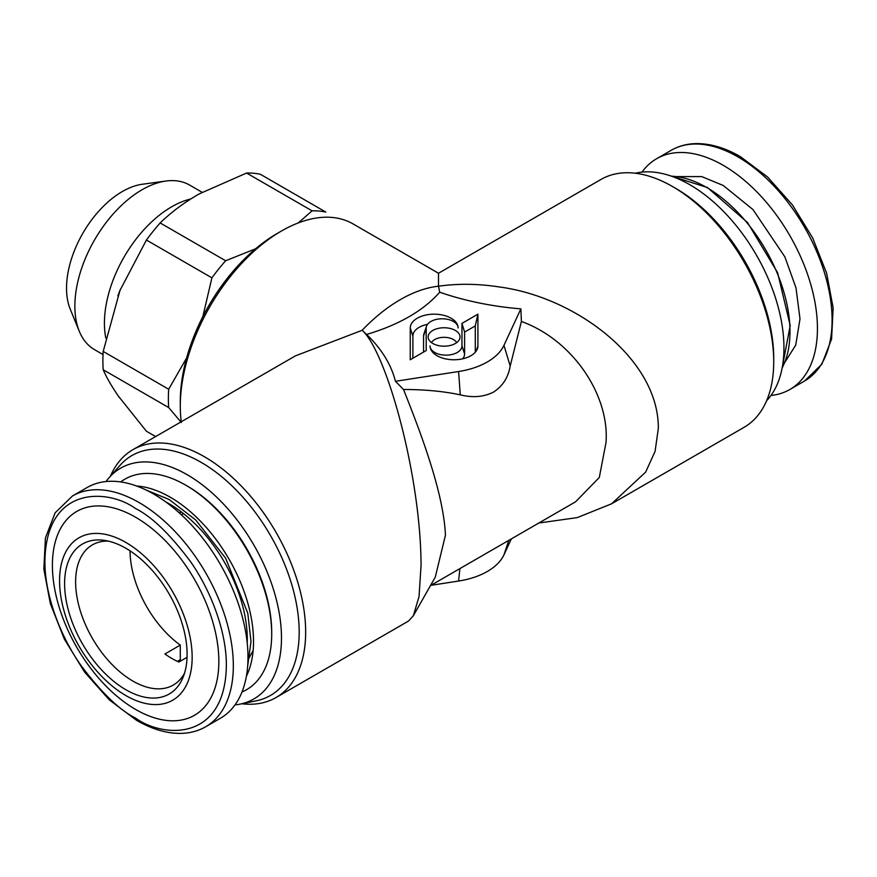 <?xml version="1.0" encoding="UTF-8"?>
<svg xmlns="http://www.w3.org/2000/svg" width="877" height="877" viewBox="0 0 877 877"><rect width="100%" height="100%" fill="white"/><g stroke="black" fill="none" stroke-linecap="round" stroke-linejoin="round"><path stroke-width="1.32" d="M430.464 585.595L575.597 501.797L599.309 477.45L606.018 442.512C609.592 395.768 573.426 340.309 521.398 321.453L520.872 308.879C492.019 306.468 464.963 300.921 439.717 292.238L438.5 286.209C457.991 283.468 478.064 283.688 498.717 286.889C575.455 296.667 658.857 359.142 658.331 428.425L655.075 451.381L645.625 472.144L611.576 503.815L577.241 517.605L538.807 523.032M773.722 361.806L773.722 358.057A138.522 79.982 60 0 0 675.772 188.402L672.538 186.538A143.104 82.624 60 0 1 773.722 361.806A143.104 82.624 60 0 1 744.091 427.318L611.576 503.815M439.717 292.238C423.328 310.754 398.958 324.83 366.608 334.444C381.583 348.903 391.186 364.525 395.439 381.298L458.594 371.53A64.153 37.042 0 0 0 487.349 361.949A64.153 37.042 0 0 0 503.957 345.341L520.872 308.879M241.8 703.771A143.104 82.624 -120 0 0 276.014 697.555L408.529 621.048L413.363 615.709L435.288 577.099L445.439 535.222C443.587 491.602 419.316 429.291 403.53 389.509C424.358 389.476 443.28 391.263 460.272 394.836C472.67 397.917 483.753 397.007 493.521 392.096C502.751 386.066 508.309 377.373 510.195 366.016L521.398 321.453M181.254 421.782A143.104 82.624 -60 0 1 180.289 406.27A143.104 82.624 -60 0 1 281.473 231.002A143.104 82.624 -60 0 1 281.484 231.002A143.104 82.624 -60 0 1 353.036 223.909L438.5 273.251L600.986 179.445A143.104 82.624 60 0 1 672.538 186.538L675.772 188.402M438.5 273.251L438.5 286.209A143.104 82.624 120 0 0 400.329 299.616A143.104 82.624 120 0 0 362.146 330.289L295.396 355.876L132.909 449.682A143.104 82.624 -120 0 0 110.414 476.211M453.453 321.475A15.961 9.209 0 0 0 437.491 319.184A15.961 9.209 0 0 0 426.496 326.244A15.961 9.209 0 0 0 426.2 327.998L426.2 350.548L410.25 359.756L410.25 327.998A23.942 13.824 180 0 1 434.181 314.174A23.942 13.824 180 0 1 458.123 327.998A15.961 9.209 0 0 0 457.838 326.244A15.961 9.209 0 0 0 453.453 321.475M423.558 352.072L423.558 336.055A18.603 10.743 180 0 1 423.898 334.016L426.496 326.244M432.799 343.477A15.961 9.209 180 0 1 428.414 338.708A15.961 9.209 180 0 1 436.603 328.831A15.961 9.209 180 0 1 455.371 330.454A15.961 9.209 180 0 1 459.756 338.708A15.961 9.209 180 0 1 448.761 345.779A15.961 9.209 180 0 1 432.799 343.477M431.451 342.6A13.308 7.685 180 0 1 453.497 339.585A13.308 7.685 180 0 1 456.72 342.6M457.29 352.455A15.961 9.209 0 0 0 461.96 345.933L461.96 323.383L477.921 314.174L477.921 345.933A23.942 13.824 180 0 1 477.483 348.553A23.942 13.824 180 0 1 460.995 359.153A23.942 13.824 180 0 1 437.053 355.711A23.942 13.824 180 0 1 430.475 348.553A23.942 13.824 180 0 1 430.048 345.933A15.961 9.209 0 0 0 439.892 354.451A15.961 9.209 0 0 0 457.29 352.455M475.279 352.247L475.279 325.915L464.602 332.076L464.602 353.99A18.603 10.743 180 0 1 462.617 358.825M276.014 697.555A143.104 82.624 -120 0 0 305.656 632.043A143.104 82.624 -120 0 0 243.192 488.029A143.104 82.624 -120 0 0 132.909 449.682M413.363 615.709L419.031 596.59L421.059 565.413C420.796 474.895 386.395 351.951 362.146 330.289L366.608 334.444M180.289 406.27L180.289 401.436A137.185 79.204 -60 0 1 277.296 233.414L281.484 231.002L277.296 233.414M635.2 173.218L636.943 172.868A133.238 76.924 60 0 1 689.728 184.663A133.238 76.924 60 0 1 772.944 290.484A133.238 76.924 60 0 1 767.77 399.463L766.586 400.789M234.992 704.9A133.238 76.924 -120 0 0 240.057 704.132L256.106 700.855A138.522 79.982 -120 0 0 299.178 632.043A138.522 79.982 -120 0 0 201.228 462.387A138.522 79.982 -120 0 0 120.094 465.27L109.23 477.537A133.238 76.924 -120 0 0 106.04 481.539M240.057 704.132A133.238 76.924 -120 0 0 277.34 603.672A133.238 76.924 -120 0 0 187.272 474.764A133.238 76.924 -120 0 0 109.23 477.537M187.272 486.044L185.738 485.156L187.272 486.044A119.415 68.943 60 0 1 271.706 632.295L271.706 634.071A121.585 70.204 -120 0 0 185.738 485.156L185.738 485.156A121.585 70.204 -120 0 0 120.73 481.933M241.997 691.986A121.585 70.204 -120 0 0 271.706 634.071M165.786 501.929A110.535 63.824 60 0 1 247.281 639.147A110.535 63.824 60 0 1 247.215 642.962M168.373 398.575A142.118 82.054 120 0 0 168.68 407.553L103.201 369.754A142.118 82.054 -60 0 1 102.894 360.776A142.118 82.054 -60 0 1 103.201 351.436L168.68 389.245A142.118 82.054 120 0 0 168.373 398.575M130.048 550.855A80.925 46.722 -120 0 0 180.289 645.099L180.289 659.701L177.417 661.357M187.053 657.312L178.897 662.025A80.925 46.722 60 0 1 164.931 653.968L180.289 645.099M108.342 541.109A80.925 46.722 -120 0 0 92.37 544.891A80.925 46.722 -120 0 0 75.608 581.933A80.925 46.722 -120 0 0 110.941 663.374A80.925 46.722 -120 0 0 173.295 685.058A80.925 46.722 -120 0 0 184.554 673.119M181.386 514.821L183.49 513.604M119.656 397.917A128.305 74.074 -60 0 1 118.691 396.547M117.891 295.845A128.305 74.074 -60 0 1 120.544 289.015M196.13 195.681A128.305 74.074 -60 0 1 197.731 194.738A128.305 74.074 -60 0 1 199.331 193.839L246.601 173.043L312.08 210.842A142.118 82.054 120 0 1 325.816 212.07L260.337 174.271A142.118 82.054 120 0 0 246.601 173.043M64.602 583.643A86.626 50.011 -120 0 0 114.744 682.142A86.626 50.011 -120 0 0 183.074 677.274A86.626 50.011 -120 0 0 187.108 654.363A86.626 50.011 -120 0 0 104.001 540.309A86.626 50.011 -120 0 0 64.602 583.643M770.96 395.461A133.238 76.924 -120 0 0 789.848 389.498A133.238 76.924 -120 0 0 810.271 282.734A133.238 76.924 -120 0 0 723.229 165.325A133.238 76.924 -120 0 0 656.61 158.726A133.238 76.924 -120 0 0 642.008 172.1M125.86 695.56A93.762 54.133 -120 0 0 192.151 657.279A93.762 54.133 -120 0 0 125.86 542.446A93.762 54.133 -120 0 0 59.559 580.727A93.762 54.133 -120 0 0 125.86 695.56M135.628 517.266A117.693 67.946 60 0 1 218.844 661.411A117.693 67.946 60 0 1 135.628 709.46A117.693 67.946 60 0 1 52.401 565.314A117.693 67.946 60 0 1 135.628 517.266M153.771 494.102A133.238 76.924 60 0 1 240.813 611.51A133.238 76.924 60 0 1 220.39 718.274L205.733 726.737A133.238 76.924 -120 0 0 226.156 619.973A133.238 76.924 -120 0 0 139.114 502.565A133.238 76.924 -120 0 0 72.495 495.965L87.152 487.502A133.238 76.924 60 0 1 153.771 494.102M105.799 338.051A95.045 54.867 -60 0 1 171.629 206.819A95.045 54.867 -60 0 1 190.693 199.002M103.026 354.56L94.552 349.66A95.045 54.867 -60 0 1 79.292 331.298A95.045 54.867 -60 0 1 142.074 189.75A95.045 54.867 -60 0 1 166.049 181.024A95.045 54.867 -60 0 1 189.585 185.047L202.116 192.282M79.292 331.298L70.215 309.099A78.952 45.582 -60 0 1 122.363 191.515A78.952 45.582 -60 0 1 142.282 184.258L166.049 181.024M511.368 538.884L503.957 554.856A64.153 37.042 180 0 1 458.594 581.045L430.914 585.332M395.439 381.298L403.53 389.509M457.838 326.244L458.123 327.998M410.25 327.998L412.892 336.055A21.289 12.289 180 0 1 427.483 324.38M412.892 336.055L412.892 358.233M475.279 325.915L477.921 314.174M464.602 332.076L461.96 323.383M181.342 422.484L168.68 407.553M168.68 389.245L186.637 357.926M199.342 193.828L196.163 195.67C182.317 203.946 170.313 213.045 160.162 222.955L225.641 260.754A142.118 82.054 120 0 0 211.905 277.845L146.426 240.035L119.974 290.43L103.201 351.436M202.85 316.586L211.905 277.845M225.641 260.754L255.558 248.816M298.246 222.933L312.08 210.842M103.201 369.754C106.523 377.439 111.587 386.231 118.384 396.108L146.426 431.243L155.646 436.56M180.848 660.896L179.653 660.063M253.124 650.57L247.95 659.986M160.162 222.955A142.118 82.054 120 0 0 146.426 240.035M180.289 511.138L180.289 513.812M677.208 176.595L701.753 176.606L723.229 185.475L752.981 209.581L784.86 256.851L795.976 287.777L799.999 318.866L795.735 345.089L784.455 362.935M170.138 505.207L170.851 504.79M135.628 508.605C108.726 488.895 46.163 484.411 44.902 560.984C44.628 596.36 61.434 637.963 81.188 665.742C101.48 692.731 119.623 710.195 135.628 718.12C162.519 737.831 225.082 742.315 226.354 665.742C226.617 630.366 209.811 588.763 190.057 560.984C169.776 533.994 151.633 516.531 135.628 508.605M503.957 345.341L510.195 366.016M423.558 336.055L426.2 327.998M464.602 353.99L461.96 345.933M477.921 345.933L476.266 350.997M671.53 176.211A117.737 67.978 60 0 1 706.719 187.514A117.737 67.978 60 0 1 782.174 367.836M246.404 676.222A117.737 67.978 -120 0 0 170.281 497.226A117.737 67.978 -120 0 0 136.582 486.001M656.61 158.726L671.267 150.263A133.238 76.924 60 0 1 737.886 156.862A133.238 76.924 60 0 1 824.928 274.271A133.238 76.924 60 0 1 804.505 381.035L789.848 389.498M458.594 581.045L459.888 568.603M508.781 540.375L503.957 554.856M460.272 394.836L458.594 371.53M145.988 489.98L169.118 499.484L195.714 519.962L225.663 558.276L247.774 613.144L250.997 641.525L247.665 666.092M671.311 176.124L707.465 187.535L747.533 222.55L777.592 272.659L790.199 325.477L782.12 368.077M671.267 150.263C678.93 145.878 687.513 143.653 696.996 143.598C710.885 143.631 725.345 147.972 740.352 156.621L767.616 177.033L792.402 204.911L812.65 237.908L826.627 273.218L833.15 307.882L831.582 339.048L821.848 364.207L804.505 381.035M72.495 495.965L55.152 512.793L45.418 537.952L43.85 569.118L50.373 603.771L64.35 639.092L84.598 672.089L109.384 699.967L136.648 720.379C151.535 728.962 165.874 733.304 179.675 733.402C189.289 733.402 197.972 731.177 205.733 726.737"/></g></svg>
